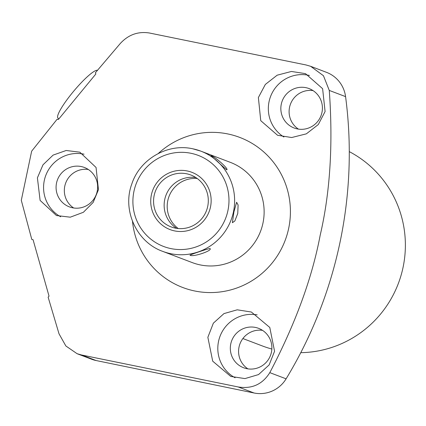 <?xml version="1.0" encoding="UTF-8"?>
<svg xmlns="http://www.w3.org/2000/svg" width="426" height="426" viewBox="0 0 426 426"><rect width="100%" height="100%" fill="white"/><g stroke="black" fill="none" stroke-linecap="round" stroke-linejoin="round"><path stroke-width="0.64" d="M178.249 228.538A27.759 27.317 110.8 0 1 167.796 200.614A27.759 27.317 -69.2 0 1 197.254 178.521M207.707 206.44A27.759 27.317 -69.2 0 0 190.8 174.99A27.759 27.317 -69.2 0 0 154.169 195.438A27.759 27.317 -69.2 0 0 171.076 226.888A27.759 27.317 -69.2 0 0 207.707 206.44M162.705 251.372L192.211 262.581A53.617 52.765 -69.2 0 0 200.209 264.908A53.617 52.765 -69.2 0 0 261.931 227.196A53.617 52.765 -69.2 0 0 230.306 162.338L200.8 151.129A53.617 52.765 -69.2 0 0 192.802 148.802C167.615 143.067 139.882 159.084 131.82 183.941C121.964 210.22 136.565 242.17 162.705 251.372A53.617 52.765 110.8 0 0 170.698 253.694A53.617 52.765 -69.2 0 0 232.426 215.982A53.617 52.765 -69.2 0 0 200.8 151.129L192.781 148.796M210.007 248.518C207.808 248.683 187.999 255.382 190.14 255.238C193.053 257.304 212.862 250.6 210.007 248.518L210.05 248.539M237.751 213.506L234.859 220.956L232.394 222.723L233.885 212.036L236.616 202.265L238.107 204.997L237.751 213.506M211.088 155.831L226.589 169.825C229.87 169.883 214.416 155.937 211.088 155.831L210.886 155.799M158.286 153.504A80.274 79.002 110.8 0 1 250.877 142.678A80.274 79.002 110.8 0 1 288.674 228.373A80.274 79.002 110.8 0 1 206.908 292.497A80.274 79.002 110.8 0 1 132.497 221.355M238.166 386.952C251.894 389.146 262.443 384.374 269.807 372.638C295.293 324.042 312.088 278.221 320.198 235.179C330.139 192.568 333.164 144.318 329.277 90.429L323.456 75.727L310.666 66.318L306.017 64.96L149.398 32.999C138.013 31.21 128.269 34.751 120.175 43.617L95.429 72.734L95.861 73.986L58.389 119.472L57.132 119.227L31.652 151.182L21.3 200.316L31.796 239.444L33.058 239.689L49.038 296.161L48.133 297.167L59.017 333.808L65.865 345.981L77.117 353.713L91.574 359.209A30.64 30.155 110.8 0 0 96.143 360.54L254.088 393.001L238.166 386.952L81.542 354.986L77.117 353.713M37.403 177.85L42.989 164.825L53.112 155.101L66.179 150.49L79.827 152.173L96.058 167.466L98.449 189.687L93.172 202.403L83.379 212.286L70.269 217.185L56.461 215.535L40.113 200.417L37.403 177.85M258.38 97.538L265.339 84.439L277.166 75.189L291.421 71.461L305.501 73.645L322.615 88.688L325.091 111.532L318.307 124.546L306.353 133.844L291.672 137.534L277.576 135.276L260.744 120.67L258.38 97.538M283.913 137.018A33.766 33.228 110.8 0 1 269.067 101.601A33.766 33.228 110.8 0 1 309.478 75.466M321.955 112.475A21.082 20.746 110.8 0 1 294.142 128.002A21.082 20.746 110.8 0 1 281.298 104.114A21.082 20.746 110.8 0 1 309.116 88.592A21.082 20.746 110.8 0 1 321.955 112.475M298.44 129.115A21.082 20.746 110.8 0 1 289.558 107.256A21.082 20.746 110.8 0 1 313.073 90.61M310.666 66.318L326.508 72.34A30.64 30.155 110.8 0 1 345.577 96.622A428.95 422.139 110.8 0 1 286.107 378.831A30.64 30.155 110.8 0 1 254.088 393.001M247.916 368.873A21.082 20.746 110.8 0 1 239.034 347.009A21.082 20.746 110.8 0 1 262.549 330.363M73.677 207.989A21.082 20.746 110.8 0 1 64.789 186.125A21.082 20.746 110.8 0 1 88.31 169.479M349.277 151.624A106.622 104.934 -69.2 0 1 403.055 267.411A106.622 104.934 110.8 0 1 300.767 352.675M271.857 349.038A106.622 104.934 110.8 0 1 262.352 345.944L242.879 338.542M271.431 352.227A21.082 20.746 110.8 0 1 243.613 367.755A21.082 20.746 110.8 0 1 230.775 343.873A21.082 20.746 110.8 0 1 258.593 328.345A21.082 20.746 110.8 0 1 271.431 352.227M235.099 377.771A33.766 33.228 110.8 0 1 218.543 341.354A33.766 33.228 110.8 0 1 257.176 314.851M274.568 351.285L269.125 364.944L258.539 374.576L244.971 378.592L230.78 376.446L212.707 361.179L207.856 337.296L213.357 323.174L223.959 313.6L237.229 309.814L251.372 312.029L269.786 327.466L274.568 351.285M58.889 118.849L57.936 118.05A31.066 5.218 -50 0 1 73.07 91.936A31.066 5.218 -50 0 1 97.495 70.274M60.646 216.77A33.766 33.228 110.8 0 1 44.304 180.475A33.766 33.228 110.8 0 1 84.055 154.185M97.192 191.343A21.082 20.746 110.8 0 1 69.374 206.871A21.082 20.746 110.8 0 1 56.536 182.988A21.082 20.746 110.8 0 1 84.353 167.461A21.082 20.746 110.8 0 1 97.192 191.343M210.487 207.009A30.64 30.155 -69.2 0 0 191.822 172.296A30.64 30.155 -69.2 0 0 151.39 194.863A30.64 30.155 -69.2 0 0 170.054 229.582A30.64 30.155 -69.2 0 0 210.487 207.009M176.577 228.336A27.759 27.317 110.8 0 1 164.745 199.453A27.759 27.317 110.8 0 1 195.875 177.562M170.895 248.592A48.718 47.941 110.8 0 1 133.956 191.285A48.718 47.941 110.8 0 1 190.981 153.285A48.718 47.941 -69.2 0 1 227.921 210.593A48.718 47.941 -69.2 0 1 170.895 248.592M329.277 90.429L345.577 96.622M286.107 378.831L269.807 372.638M81.542 354.986L96.143 360.54"/></g></svg>
